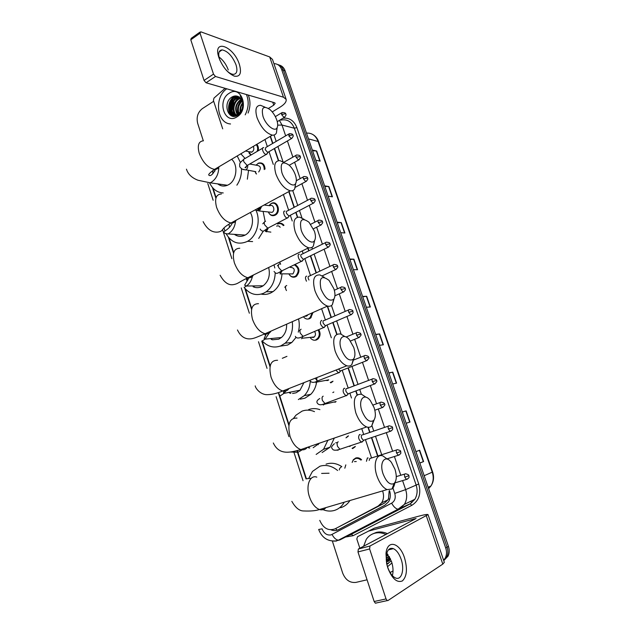 <?xml version="1.0" encoding="UTF-8"?>
<svg xmlns="http://www.w3.org/2000/svg" width="635" height="635" viewBox="0 0 635 635"><rect width="100%" height="100%" fill="white"/><g stroke="black" fill="none" stroke-linecap="round" stroke-linejoin="round"><path stroke-width="0.95" d="M257.993 163.393L258.643 163.076C262.533 162.298 264.668 164.306 265.057 169.085M269.946 204.502L271.447 203.391C277.582 199.993 281.456 212.177 275.169 215.17L275.161 215.17C272.701 216.249 270.645 215.614 269.01 213.265M277.924 223.806L278.019 223.75C280.313 222.726 282.297 223.242 283.988 225.298M295.077 264.549C299.768 267.811 300.188 271.74 296.339 276.352L295.616 276.781C293.227 277.733 291.187 277.098 289.489 274.891M312.999 312.515L310.713 317.952L309.523 318.691C307.213 319.548 305.197 318.937 303.474 316.865M318.834 329.827C320.699 333.248 320.413 336.312 317.976 339.003L316.555 339.9C314.293 340.709 312.301 340.114 310.571 338.13M332.637 381.619L330.803 382.849M355.005 446.905L352.623 448.612M352.179 462.367L353.314 459.74L355.743 458.002C357.87 457.414 359.831 458.01 361.632 459.811M256.81 144.328C258.294 146.058 258.747 148.217 258.183 150.797M308.912 447.961L307.999 447.334M289.973 393.224L288.981 392.398M271.653 339.598L270.637 338.582M253.913 287.084L252.944 285.933M249.182 277.709L249.071 277.146M236.728 235.664L235.855 234.45M220.043 185.309L219.289 184.11M377.619 456.041L371.435 437.626M369.697 432.451L367.951 427.252M357.076 394.899L355.759 390.977M354.052 385.889L348.028 367.967M336.717 334.32L332.764 322.548M331.081 317.524L327.271 306.189M316.087 272.915L310.372 255.897M308.689 250.888L307.784 248.214M297.378 217.226L295.759 212.415M294.076 207.399L288.774 191.627M278.36 160.639L274.312 148.582M272.606 143.502L270.208 136.382M319.762 520.359C323.231 528.288 328.303 531.138 334.978 528.892L384.516 503.118L387.826 499.951L388.549 498.443L389.168 490.887L389.612 490.76M334.978 528.892L378.127 506.063L381.675 502.769C383.699 499.42 384.064 495.625 382.754 491.395L382.595 490.911M371.57 457.978L365.427 439.642M363.704 434.483L361.744 428.633M351.488 398.002L349.877 393.168M348.178 388.096L342.202 370.245M331.335 337.788L327.057 325.001M325.382 319.992L321.596 308.705M310.499 275.55L304.824 258.588M303.157 253.603L302.26 250.936M292.243 221.012L290.322 215.265M288.647 210.264L283.385 194.556M273.288 164.394L269.026 151.654M267.335 146.59L264.954 139.494M213.035 188.158L216.043 197.541M229.06 238.046L233.728 252.563M245.404 288.917L251.746 308.666M262.128 340.955L270.169 366.006M279.09 393.763L289.004 424.625M297.339 450.548L306.419 478.814M256.389 174.03L255.659 173.03M332.803 392.557L333.843 392.009M346.488 437.301L348.385 435.824M250.888 155.083L249.071 153.162M231.243 115.673L230.195 112.403L231.243 115.673M229.949 110.855C229.568 107.069 230.235 103.465 231.95 100.036C230.235 103.465 229.568 107.069 229.949 110.855M232.981 98.29L234.847 95.988L232.981 98.29M273.931 63.643C277.59 63.714 280.186 65.715 281.702 69.652L445.722 548.053C446.889 551.632 446.754 554.926 445.325 557.935L443.651 560.332M203.303 140.787L197.675 123.333C196.247 117.181 197.787 112.3 202.287 108.672L213.685 101.282M367.07 579.795L355.902 582.406C349.893 583.049 345.48 579.953 342.686 573.119L332.343 541.052M277.424 64.421C280.241 65.127 282.242 67.072 283.416 70.255L447.08 547.195C448.246 550.759 448.112 554.045 446.683 557.046L443.722 560.546L446.683 557.046C448.112 554.045 448.246 550.759 447.08 547.195L283.416 70.255C282.242 67.072 280.241 65.127 277.424 64.421M387.937 563.697L386.667 563.197L387.937 563.697M233.085 116.245L232.426 114.562L233.085 116.245M232.339 114.276L232.212 113.808L232.339 114.276M231.656 108.164L232.418 103.823L231.656 108.164M233.934 100.155L236.085 97.076L233.934 100.155M377.912 455.946L371.721 437.531M369.983 432.356L368.276 427.284M357.33 394.716L356.044 390.874M354.33 385.778L348.305 367.855M336.987 334.169L333.042 322.429M331.351 317.405L327.549 306.094M316.357 272.788L310.634 255.762M308.951 250.762L308.054 248.079M297.656 217.154L296.021 212.28M294.33 207.256L289.036 191.484M278.654 160.591L274.566 148.431M272.859 143.351L270.462 136.231M331.026 529.852C333.685 530.892 336.185 530.82 338.534 529.638L384.937 505.182L388.509 501.856C390.509 498.538 390.858 494.784 389.557 490.609M229.902 102.314C231.211 99.314 233.069 97.195 235.466 95.941L234.029 97.576M233.243 98.695C230.672 102.91 229.791 107.434 230.6 112.276M230.807 113.228L231.743 115.887M279.138 65.032C281.948 65.738 283.94 67.675 285.115 70.85L448.429 546.338C449.588 549.902 449.453 553.172 448.032 556.165L444.087 560.276M388.858 372.896L392.795 372.126L396.589 383.143L392.676 384.008M402.28 411.98L406.138 410.885L409.988 422.061L406.154 423.251M419.806 463.002L423.585 461.558L419.838 463.09M415.909 451.644L419.679 450.215L423.585 461.558M349.75 259.04L353.917 259.191L357.545 269.732L353.401 269.677M337.09 222.179L341.32 222.615L344.9 233.013L340.693 232.656M324.612 185.841L328.906 186.555L332.438 196.81L328.16 196.175M312.309 150.019L316.674 151.011L320.151 161.115L315.801 160.203M375.634 334.391L379.643 333.931L383.381 344.789L379.389 345.337M362.601 296.442L366.689 296.291L370.372 306.991L366.3 307.229M362.72 296.791L366.689 296.291M375.722 334.645L379.643 333.931M312.547 150.725L316.674 151.011M324.826 186.468L328.906 186.555M337.272 222.718L341.32 222.615M349.909 259.485L353.917 259.191M402.296 412.028L406.138 410.885M388.914 373.055L392.795 372.126M218.924 57.666C212.161 38.052 233.807 46.014 239.427 64.54C241.792 73.215 240.094 77.081 234.323 76.136C227.798 73.223 222.663 67.072 218.924 57.666M226.298 70.263C228.925 72.874 231.299 74.239 233.402 74.359C236.903 73.993 237.768 70.818 236.014 64.818C232.418 56.11 227.79 51.133 222.131 49.871C218.734 50.252 217.892 53.411 219.599 59.349L219.964 60.373M218.956 56.936C223.171 60.111 226.274 64.453 228.282 69.961M222.694 128.834L213.408 100.441L213.979 98.092L225.076 88.321M272.256 111.919L280.249 107.037C284.663 104.235 286.623 101.687 286.139 99.37L283.44 97.203L215.495 76.478L206.05 82.772L274.503 102.711L275.201 103.267L273.748 105.164L268.478 108.41M286.139 99.37L272.486 59.42L269.7 56.944L200.803 31.813L200.049 33.226L190.786 39.807L191.214 38.338L199.977 32.099M206.05 82.772L204.049 80.439L213.495 74.112L200.049 33.226M213.495 74.112L215.495 76.478M204.049 80.439L190.786 39.807M232.68 115.284L232.505 114.602M232.442 114.356L232.092 112.347M231.965 110.601L233.799 101.195M234.744 99.33L236.315 97.012M230.529 123.96C216.726 123.293 213.939 97.369 226.719 88.797M230.434 124.023L230.005 123.889M243.229 103.362C243.022 100.282 242.006 97.814 240.197 95.948C243.388 100.346 243.84 105.085 241.538 110.18C243.729 104.783 243.046 100.473 239.474 97.25C237.196 95.647 234.783 95.528 232.227 96.877C221.948 102.465 228.227 121.602 237.641 115.229C241.387 112.657 243.245 108.704 243.229 103.362M229.172 93.274C241.435 84.574 249.793 109.561 236.974 116.864C224.671 125.151 216.67 100.671 229.172 93.274M238.8 96.798L234.466 97.806C226.37 102.171 229.044 117.745 236.982 115.157L238.895 114.268M238.601 96.687L236.323 96.718L233.902 97.647C225.806 102.021 228.473 117.602 236.418 115.014L238.331 114.117L241.538 110.18M239.712 97.425L236.72 98.441C230.751 101.632 230.053 112.657 235.141 115.213M239.466 97.25L236.156 98.282C229.148 102.021 229.878 115.395 236.601 115.753M240.649 98.314L238.951 99.068C233.585 101.989 232.235 111.554 236.363 115.03M240.427 98.068L238.395 98.909C232.87 101.894 231.68 111.839 236.053 115.102M241.506 99.497L241.165 99.687C236.077 103.894 234.91 108.839 237.657 114.522M241.3 99.171L240.609 99.536C235.387 103.942 234.291 108.99 237.323 114.681M242.245 101.1C238.593 104.719 237.522 108.879 239.046 113.578M242.078 100.647C237.982 104.426 236.855 108.831 238.689 113.871M242.768 103.481C240.975 106.077 240.26 108.847 240.625 111.8M242.673 102.767C240.387 105.704 239.57 108.902 240.205 112.379M243.086 106.259L242.252 109.426M246.475 94.552C249.087 101.251 248.658 108.014 245.189 114.848M248.277 95.075C250.587 100.814 250.523 106.799 248.079 113.046M241.768 99.981C237.815 104.156 236.593 108.918 238.109 114.26M239.435 97.25L239.03 97.48M238.903 97.56C233.259 102.219 231.735 107.918 234.347 114.649M237.22 96.607L236.799 96.853M236.696 96.917C231.013 101.6 229.489 107.323 232.116 114.102M232.354 114.514L233.799 116.3M234.966 95.98C228.171 99.306 226.346 111.625 231.704 115.88M241.879 100.211L237.942 107.72M233.394 107.378L234.759 114.975M234.934 115.26L235.537 116.11M238.038 96.417C235.418 97.663 233.426 99.909 232.053 103.164M231.124 107.085L232.529 114.419M232.704 114.705L234.005 116.3M228.846 106.743C228.64 110.76 229.703 113.848 232.045 115.999M262.993 116.364C265.771 125.285 275.138 132.596 277.146 127.603C277.971 125.809 277.844 123.269 276.773 119.991C275.272 115.816 273.026 112.355 270.034 109.601C263.438 105.227 261.088 107.482 262.993 116.364M277.074 127.738L276.423 132.961C275.582 134.596 274.217 135.318 272.328 135.128C266.121 133.358 261.033 127.564 257.072 117.737C254.778 109.641 255.937 105.489 260.548 105.299L265.097 107.212M212.812 170.537L212.812 173.839M217.702 183.88C220.686 186.19 223.933 186.658 227.441 185.269L228.592 184.698C236.657 180.546 238.522 165.227 231.64 159.258M220.631 185.539L219.71 184.166M223.234 192.937C217.249 192.595 212.717 189.293 209.645 183.031M214.789 171.315L215.074 169.077M237.212 155.948L240.459 162.623M241.475 168.751C241.657 174.903 240.117 180.38 236.863 185.166M240.832 153.805L245.102 158.48M248.539 170.458L247.34 179.189M281.884 172.601C284.615 181.332 293.33 188.127 295.624 183.499C296.664 181.539 296.585 178.705 295.386 174.99C294.021 171.14 292.005 167.918 289.346 165.33C282.408 160.528 279.916 162.957 281.884 172.601M295.68 183.396L294.711 188.849C293.735 190.444 292.267 191.095 290.29 190.802C284.393 188.984 279.606 183.412 275.923 174.085C273.471 165.163 274.796 160.679 279.908 160.623L284.409 162.687M228.91 224.187L229.568 227.243M234.537 234.458C237.863 236.704 241.348 236.942 244.967 235.156L245.134 235.077C252.016 231.608 254.786 219.71 250.317 212.503M255.992 210.312C261.096 220.948 256.794 236.434 247.523 241.3L247.047 241.554C238.323 245.189 231.315 242.538 226.02 233.609M224.893 231.021L223.972 227.87M263.088 211.407L265.12 221.369M263.287 231.156L258.699 238.427M301.204 230.124C303.879 238.625 311.936 244.951 314.468 240.713C315.778 238.585 315.754 235.418 314.412 231.211L309.015 222.25C301.776 217.051 299.172 219.67 301.204 230.124M314.674 240.387L313.349 246.062C312.253 247.602 310.698 248.174 308.673 247.777C303.109 245.912 298.625 240.554 295.212 231.712C292.584 221.909 294.076 217.051 299.696 217.146L304.157 219.377M246.11 278.59L247.19 281.051M253.135 286.766C255.984 287.996 258.834 287.957 261.683 286.639L263.152 285.79C268.613 281.368 270.447 275.272 268.653 267.494M254.619 287.306L253.381 285.925M275.209 272.844C274.915 281.146 271.907 287.457 266.192 291.775L263.803 293.172C256.191 296.204 249.619 294.243 244.086 287.274M281.988 274.082C281.392 281.781 278.416 287.623 273.05 291.608L270.669 292.989C267.605 294.41 264.462 294.783 261.247 294.116M247.713 280.297L247.15 278.074M274.034 264.843L274.796 267.994M279.725 262.041L280.63 264.303M320.969 288.965C325.16 298.45 329.406 301.887 333.716 299.276C335.32 296.982 335.367 293.457 333.867 288.695L329.049 280.384C321.556 274.828 318.865 277.685 320.969 288.965M334.073 298.752L332.375 304.649C331.16 306.102 329.541 306.578 327.509 306.086C322.294 304.181 318.111 299.045 314.944 290.679C312.142 279.924 313.793 274.669 319.905 274.907L324.334 277.336M264.509 333.97L265.486 335.328M272.51 339.812L278.733 339.169L281.448 337.487C285.107 334.232 286.829 329.803 286.615 324.199M272.415 339.796L271.074 338.534M292.298 321.683C293.299 330.66 290.909 337.828 285.115 343.194L280.892 345.829C273.963 348.393 267.732 346.758 262.184 340.931M296.061 337.368L291.838 342.448L287.639 345.051L280.003 346.178M265.628 335.082L265.033 333.756M298.545 318.913C299.577 323.405 299.49 327.811 298.275 332.153M341.201 349.179C345.091 358.243 349.155 361.601 353.377 359.235C355.298 356.775 355.425 352.862 353.758 347.488L349.464 339.781C343.344 332.28 337.423 338.653 341.201 349.179M353.893 358.561L351.798 364.641C350.496 365.99 348.837 366.371 346.821 365.792C341.971 363.863 338.074 358.942 335.129 351.012C332.153 339.249 333.954 333.558 340.519 333.939L344.94 336.606M292.576 393.486L296.132 392.779L300.006 390.231L303.911 382.667M290.79 393.375L289.425 392.311M299.426 390.771L299.006 390.422M282.305 358.299L286.949 356.354M316.524 382.635C315.706 387.334 313.809 391.224 310.825 394.295L304.951 398.169L300.299 399.161M310.277 381.262C309.84 387.104 307.832 391.906 304.252 395.661L298.339 399.574M316.849 377.579L316.786 380.524M361.902 410.821C365.522 419.473 369.387 422.743 373.491 420.624C375.745 417.997 375.952 413.671 374.118 407.638L370.261 400.471C364.109 392.422 357.91 399.685 361.902 410.821M374.142 419.854L371.658 426.077C370.292 427.315 368.625 427.601 366.657 426.942C362.164 425.006 358.545 420.283 355.798 412.774C352.647 399.939 354.568 393.779 361.561 394.287L365.958 397.208M313.182 447.715L319.54 443.143M309.769 448.048L308.443 447.207M318.27 444.69L317.817 444.389M293.672 418.124L295.981 415.163L302.085 411.115C306.118 409.662 310.253 409.837 314.492 411.639M334.312 438.063L329.994 447.254L322.112 452.541M327.843 440.293L323.572 449.262L316.143 454.438M308.666 409.575C312.301 408.257 316.039 408.281 319.905 409.646M383.103 473.924C386.469 482.187 390.128 485.378 394.073 483.505C396.669 480.695 396.962 475.925 394.946 469.186L391.47 462.502C385.294 453.922 378.889 462.193 383.103 473.924M394.835 482.687C394.43 485.624 393.478 487.736 391.985 489.006L387.032 489.601C382.889 487.664 379.532 483.14 376.96 476.02C372.84 464.304 376.42 453.136 383.008 455.993L387.406 459.192M329.041 473.226L321.635 473.416M344.249 502.206L343.083 504.087C340.781 507.27 337.86 509.397 334.327 510.453C330.049 511.627 325.755 511.119 321.445 508.929M308.991 477.901L312.46 471.44L319.969 466.217C326.033 464.423 331.914 465.852 337.606 470.495M326.049 464.145L326.414 464.018C331.557 462.447 336.685 463.312 341.805 466.606C340.114 467.622 339.288 468.733 339.344 469.94M349.933 500.531L349.345 501.412C347.067 504.563 344.17 506.666 340.654 507.722M253.278 146.423C254.317 148.653 253.905 150.527 252.063 152.035L249.182 151.757M251.174 154.916L248.364 151.59M256.246 144.661C257.715 146.55 258.024 148.796 257.167 151.392M247.666 165.402C247.912 167.346 247.325 168.807 245.904 169.799L255.81 171.696M263.747 147.661L263.573 147.63C260.945 147.233 263.406 154.091 266.017 154.456L267.272 153.503M256.476 173.982L254.952 171.553M256.008 165.163L258.255 163.37C262.136 162.679 264.128 164.743 264.231 169.561M288.679 134.072L265.827 147.471L265.208 149.622L267.597 152.4L268.415 152.011M249.738 164.02L256.865 165.314C260.794 165.925 261.398 168.148 258.667 171.982M264.604 205.089L269.931 205.716C273.391 203.779 275.59 210.661 272.05 212.36L269.232 212.066M269.01 205.613L271.097 203.708C276.852 200.509 280.495 211.939 274.598 214.749L274.582 214.757C271.828 215.868 269.74 214.932 268.327 211.971M279.702 196.556L280.114 196.667M284.924 211.074C282.178 210.598 284.52 217.813 287.195 218.035L288.433 217.027M277.598 224.131L277.693 224.076C279.884 223.099 281.773 223.615 283.353 225.623M287.195 211.01C286.322 211.058 286.091 211.844 286.512 213.36L288.838 216.043L289.631 215.63M276.614 226.131C278.035 225.52 279.209 225.901 280.154 227.29M290.274 267.375C294.426 267.637 295.307 269.819 292.91 273.915L289.854 273.891M299.347 254.254C296.72 253.96 298.879 261.009 301.506 261.31L302.839 260.294M294.386 264.882C298.926 267.867 299.371 271.574 295.727 276.011L295.045 276.4C292.465 277.368 290.401 276.527 288.861 273.891M301.657 254.262C300.799 254.373 300.585 255.214 301.014 256.762L303.228 259.366L304.07 258.961M308.983 276.161C308.134 276.312 307.919 277.177 308.356 278.741L308.975 280.019M306.649 276.114C305.141 276.638 305.078 278.336 306.467 281.202M306.443 316.166L304.538 316.262M307.919 314.762L307.102 315.762L305.395 315.881M312.222 312.857L310.07 317.651L308.959 318.341M314.666 331.605C315.833 333.573 315.706 335.351 314.277 336.947L313.492 337.447L311.087 337.288M321.747 320.421L321.437 320.405C319.611 322.604 320.286 325.009 323.453 327.636L324.898 326.62M323.818 320.524C322.985 320.754 322.794 321.667 323.231 323.271L325.287 325.755L326.184 325.374M318.143 330.121C319.881 333.335 319.611 336.201 317.317 338.725L316 339.566M317.024 380.69L316.984 382.048L328.779 379.833L327.763 380.516L325.604 380.436M335.939 370.07L338.407 372.824L339.923 371.816M338.55 369.046L340.312 370.983L341.241 370.618M333.01 381.19L330.256 382.54M344.694 388.318L344.106 388.287C342.368 390.628 342.995 393.105 345.988 395.716L347.528 394.724M346.559 388.525C345.75 388.866 345.583 389.866 346.043 391.525L347.924 393.898L348.869 393.549M324.906 403.55L324.421 404.249L336.113 401.55L334.994 402.32M360.267 434.554L359.553 434.531C357.878 436.983 358.481 439.507 361.355 442.103L362.942 441.142M345.98 437.84L348.099 436.348M362.053 434.856C361.267 435.277 361.109 436.34 361.577 438.031L363.363 440.333L364.323 440.007M350.488 446L349.623 446.476M355.346 446.413L352.084 448.342M354.465 461.597L356.275 461.534M368.149 457.97L367.379 457.962L366.443 461.288M352.171 462.415L353.187 460.184L355.465 458.549C357.378 458.01 359.164 458.518 360.823 460.073M369.903 458.327L369.189 460.407M387.787 567.865L386.644 563.642L385.993 553.649C387.112 539.115 399.788 542.457 404.519 557.871C407.63 568.889 406.908 576.588 402.352 580.954C396.915 583.033 392.057 578.668 387.787 567.865M401.137 559.268C399.161 553.696 396.573 550.156 393.359 548.648C389.517 547.473 387.159 549.894 386.286 555.935L386.81 563.896L387.715 567.261C389.676 572.81 392.24 576.366 395.414 577.913C401.542 580.866 404.828 569.587 401.137 559.268M386.786 553.212L391.533 561.602C393.184 566.833 393.47 571.524 392.39 575.667M359.847 548.235L356.822 538.996L357.537 536.71L374.38 528.153L419.314 516.033C424.632 514.62 427.545 514.152 428.038 514.636L369.983 546.013L369.61 548.957L357.973 551.934L358.378 549.013L416.068 518.517L368.363 531.146M428.038 514.636L444.333 562.324L442.801 564.11L387.937 600.567L387.247 600.607L386.04 598.932L369.61 548.957M376.055 603.139L375.356 603.179L374.158 601.512L357.973 551.934M392.549 575.096L391.993 575.223M363.625 546.243L366.236 539.425C368.324 536.281 371.126 534.225 374.65 533.241C378.325 532.305 382.095 532.717 385.969 534.487M372.626 533.948L376.19 532.455C379.857 531.519 383.619 531.924 387.485 533.686M390.938 548.338L391.319 549.164M372.158 541.758L377.269 539.059M392.454 548.37L392.652 548.823M391.946 562.959L387.533 566.69M386.85 564.086L391.303 560.943M386.318 560.729L389.565 560.475M386.35 561.062L389.358 560.649M386.453 561.848L388.691 561.134M386.477 562.038L390.628 559.244M386.199 559.094L390.334 559.649M386.223 559.554L390.152 559.872M386.207 557.014L390.35 558.609M386.191 557.57L390.485 558.919M386.469 554.617L389.374 556.728M386.374 555.236L389.707 557.332M389.858 548.696L390.279 549.426M389.414 548.957L389.755 549.553M393.041 570.905L390.096 572.564M390.715 548.378L391.2 549.196M386.778 563.761L388.128 563.61M389.104 549.188L389.366 549.656M386.771 553.252L388.033 554.68M386.294 560.514L386.993 560.8M386.755 563.626L388.437 563.459M337.122 530.217L335.645 528.574M389.533 499.824L388.549 498.443M384.516 503.118L378.127 506.063M402.574 480.6L405.638 489.633C407.345 495.054 406.932 499.951 404.408 504.333L399.399 509.048L339.82 539.956L335.724 540.925C327.589 541.496 321.905 537.678 318.675 529.471L322.064 528.828C323.969 533.471 326.946 535.503 330.994 534.916L391.644 503.158C394.899 501.071 395.93 497.816 394.756 493.411L392.938 488.005M350.774 534.583L409.94 503.904L398.018 509.238L338.36 540.21C335.971 539.813 333.875 537.908 332.073 534.495M339.82 539.956L410.258 503.865L414.869 499.277C417.362 494.983 417.774 490.196 416.092 484.902L294.33 128.214C291.576 121.547 287.06 118.848 280.789 120.118M282.964 118.229C289.465 117.562 294.1 120.682 296.886 127.603L418.735 483.981C421.346 493.649 419.029 500.769 411.805 505.341L353.06 535.71L345.908 536.972M345.646 536.94L344.908 536.813M281.702 69.652L285.115 70.85M445.722 548.053L448.429 546.338M279.416 120.364L281.996 125.039L294.33 128.214L296.886 127.603M336.455 541.052L333.502 541.099M394.756 493.411L405.638 489.633L418.735 483.981M277.685 125.159L281.996 125.039L285.663 135.842M287.401 140.962L292.886 157.147M294.616 162.243L300.172 178.625M301.895 183.706L307.515 200.287M309.237 205.351L314.928 222.131M316.643 227.187L322.397 244.165M324.112 249.214L329.93 266.39M331.645 271.439L337.534 288.798M339.249 293.854L345.202 311.404M346.916 316.476L352.933 334.208M354.655 339.296L360.736 357.203M362.466 362.315L368.602 380.405M370.34 385.548L376.539 403.812M378.293 408.988L384.54 427.418M386.31 432.641L392.62 451.231M394.406 456.509L400.772 475.266M212.407 187.452L215.733 197.795M228.425 237.307L233.545 253.246M244.753 288.147L251.579 309.396M261.763 341.098L270.018 366.792M278.408 392.93L288.861 425.474M296.95 450.652L306.038 478.949M381.722 454.723L375.507 436.261M373.761 431.078L371.967 425.76M361.347 394.224L359.751 389.493M358.029 384.389L351.981 366.419M341.098 334.129L336.637 320.881M334.947 315.849L331.462 305.514M319.881 271.129L314.135 254.063M312.444 249.047L311.888 247.412M301.966 217.956L299.45 210.479M297.751 205.446L292.751 190.595M283.043 161.782L277.892 146.494M276.177 141.399L274.034 135.025M411.805 505.341L410.258 503.865L414.869 499.277L404.408 504.333L398.018 509.238C395.7 508.73 393.573 506.698 391.644 503.158M353.06 535.71L351.528 534.313L349.663 535.122M411.909 502.626L410.551 501.356M308.483 138.875L318.556 141.613L432.618 471.948L432.244 472.17L317.992 141.208C315.722 135.525 311.888 132.826 306.491 133.096M428.617 488.664L430.959 485.958C433.435 481.846 433.864 477.25 432.244 472.17L424.172 475.718M370.07 307.007L366.395 296.315M357.243 269.732L353.616 259.199M344.591 232.989L341.019 222.607M332.129 196.763L328.605 186.531M319.834 161.052L316.365 150.963M383.088 344.829L379.357 333.978M396.303 383.199L392.509 372.189M409.702 422.148L405.86 410.964M423.307 461.669L419.402 450.318M283.44 97.203L269.7 56.944M273.748 105.164L272.74 102.203M232.87 116.205L232.18 114.411M232.077 114.062L231.465 110.696M233.212 101.076L235.688 97.218M203.462 140.787C198.58 141.272 197.167 145.423 199.223 153.233C202.962 162.647 208.082 168.029 214.559 169.386C216.71 169.458 218.257 168.545 219.194 166.64M227.441 185.269L210.177 182.809L211.344 182.221C216.106 179.078 218.591 174.117 218.797 167.338M221.424 193.969C216.011 194.326 214.408 198.803 216.598 207.399C220.059 216.329 224.869 221.52 231.029 222.972C233.37 223.163 235.085 222.234 236.156 220.186M227.989 234.021L228.155 233.934C232.418 231.323 234.887 227.06 235.561 221.139M239.776 248.253C233.831 248.468 232.021 253.301 234.355 262.747C237.553 271.209 242.054 276.201 247.864 277.741C250.357 278.059 252.222 277.138 253.444 274.987M244.983 286.893L246.467 286.02C249.515 283.829 251.508 280.606 252.436 276.352M258.493 303.681C252.031 303.744 250.031 308.959 252.492 319.31C255.46 327.319 259.651 332.129 265.089 333.732C267.692 334.185 269.684 333.296 271.058 331.089M262.326 340.868L265.089 339.146L269.272 333.01M277.574 360.275C270.621 360.196 268.446 365.816 271.042 377.126C273.788 384.707 277.685 389.326 282.742 390.993C285.401 391.573 287.488 390.755 289.004 388.533M280.035 395.986L283.972 393.375L285.869 390.969M297.013 418.084C289.608 417.87 287.274 423.926 290.005 436.253C292.56 443.428 296.172 447.865 300.847 449.572C303.506 450.278 305.657 449.54 307.292 447.358M290.306 451.993L298.125 452.279L302.157 449.818M316.809 477.131C309.943 474.599 305.594 485.537 309.404 496.721C311.785 503.515 315.127 507.786 319.437 509.516C322.048 510.326 324.215 509.691 325.938 507.603M311.237 478.298L306.626 478.742M281.583 114.602L285.242 113.752L285.726 114.117C285.964 113.093 284.766 112.562 282.115 112.522L281.583 114.602L284.131 117.531L284.774 117.165M288.798 135.819L292.457 134.938L292.933 135.279C293.187 134.287 291.997 133.755 289.354 133.675L288.798 135.819L291.282 138.7L291.957 138.335M262.596 148.209L244.753 158.686C243.57 158.798 243.292 159.861 243.911 161.869L247.142 165.417L248.309 164.846M243.729 159.329C239.911 163.147 239.466 162.29 239.736 166.767C242.887 170.767 244.562 169.243 245.594 169.95L242.792 169.291M296.061 157.218L300.196 156.623C300.466 155.654 299.283 155.115 296.656 155.004C295.846 155.027 295.648 155.758 296.061 157.218L298.498 160.06L299.196 159.687M303.395 178.792L307.53 178.141C307.824 177.221 306.649 176.681 304.014 176.514C303.173 176.53 302.966 177.284 303.395 178.792L305.776 181.594L306.499 181.221M261.318 207.073L259.429 211.01L254.992 209.963M260.461 206.994L260.882 207.105M310.793 200.565L314.928 199.85C315.222 198.945 314.055 198.406 311.444 198.215C310.571 198.215 310.348 199.001 310.793 200.565L313.111 203.319L313.865 202.946M265.565 221.329C264.271 221.44 263.962 222.599 264.612 224.79L267.772 228.195L268.899 227.608M268.216 228.179L266.311 231.846M318.254 222.52L322.382 221.75C322.707 220.885 321.556 220.337 318.929 220.091C318.024 220.091 317.802 220.893 318.254 222.52L320.516 225.234L321.294 224.853M325.771 244.658L329.906 243.832C330.224 242.991 329.081 242.435 326.485 242.165C325.549 242.149 325.31 242.983 325.771 244.658L327.985 247.333L328.779 246.959M279.614 263.946C278.336 264.16 278.043 265.382 278.709 267.621L281.71 270.923L282.908 270.335M282.13 270.923L280.202 274.074M333.367 267.002L337.495 266.113C337.836 265.303 336.701 264.739 334.097 264.422C333.137 264.406 332.891 265.263 333.367 267.002L335.518 269.629L336.336 269.264M286.718 285.528C285.464 285.79 285.171 287.052 285.845 289.314L286.456 290.576M341.019 289.536L345.146 288.584C345.511 287.814 344.392 287.242 341.781 286.877C340.789 286.845 340.535 287.734 341.019 289.536L343.122 292.124L343.956 291.759M348.742 312.261L352.869 311.253C353.235 310.507 352.123 309.936 349.536 309.531C348.504 309.491 348.242 310.404 348.742 312.261L350.79 314.817L351.647 314.46M301.117 329.232C299.887 329.597 299.609 330.93 300.307 333.24L303.062 336.375L304.348 335.82M302.53 336.169L302.268 338.225L301.474 338.733M356.537 335.201L360.664 334.121C361.037 333.399 359.934 332.811 357.346 332.375C356.291 332.327 356.021 333.272 356.537 335.201L358.521 337.709L359.402 337.36M364.395 358.33L368.522 357.195C368.911 356.505 367.816 355.91 365.228 355.425C364.149 355.37 363.871 356.338 364.395 358.33L366.331 360.799L367.22 360.466M315.143 378.254L317.611 380.944L318.945 380.428M316.984 382.048L315.952 382.746M372.324 381.675L376.444 380.476C376.857 379.809 375.769 379.214 373.182 378.682C372.078 378.619 371.792 379.619 372.324 381.675L374.205 384.104L375.11 383.778M323.183 396.184C321.985 396.716 321.739 398.169 322.453 400.542L324.985 403.519L326.327 403.019M324.231 403.781L324.421 404.249L323.286 405.027M380.325 405.225L384.445 403.955C384.873 403.328 383.794 402.717 381.206 402.138C380.071 402.066 379.778 403.098 380.325 405.225L382.159 407.622L383.072 407.305M388.398 428.99L392.517 427.657C392.954 427.045 391.882 426.434 389.295 425.807C388.136 425.728 387.842 426.791 388.398 428.99L390.184 431.348L391.104 431.038M335.709 442.786L337.368 442.643M338.209 441.793C337.034 442.436 336.812 443.968 337.542 446.389L339.923 449.27L341.297 448.81M338.137 450.175L336.296 450.151M396.55 452.969L400.661 451.564C401.114 450.985 400.042 450.358 397.462 449.683C396.28 449.604 395.978 450.699 396.55 452.969L398.28 455.287L399.209 454.993M345.821 464.891L344.813 468.193M404.765 477.163L408.876 475.686C409.154 475.075 408.091 474.44 405.694 473.773C404.487 473.694 404.185 474.821 404.765 477.163L406.456 479.449L407.384 479.171M442.801 564.11L426.371 515.985M374.158 601.512L386.04 598.932M414.179 519.636L413.917 518.858M374.38 528.153L368.641 531.035M358.378 549.013L369.983 546.013M387.707 563.793L386.707 563.404M387.826 499.951L381.675 502.769M445.325 557.935L448.032 556.165M207.78 183.515L213.146 200.263M222.528 229.537L231.878 258.699M241.244 287.917L249.357 313.222M258.501 341.741L267.033 368.379M276.114 396.708L288.917 436.642M293.656 451.421L303.038 480.711M432.618 471.948C434.261 477.099 433.713 481.767 430.959 485.958L428.149 487.275M313.134 134.699C315.666 136.255 317.468 138.557 318.556 141.613M222.131 49.871L219.123 51.927M236.323 96.718L236.887 96.877M238.569 97.353L239.133 97.512M277.146 127.603L276.423 132.961M215.979 168.545C212.9 174.419 210.526 176.625 208.883 175.157C208.05 174.625 209.939 172.704 214.559 169.386L272.328 135.128M186.468 169.164C188 174.188 191.841 177.887 197.993 180.237L210.177 182.809M295.624 183.499L294.711 188.849M203.113 221.647C207.24 229.465 212.344 232.91 218.432 231.997C224.433 230.759 219.631 229.402 231.029 222.972L290.29 190.802M247.523 241.3L252.603 241.594M245.134 235.077L228.155 233.934C225.862 233.783 224.449 233.251 223.917 232.339C222.941 231.434 230.164 229.187 232.632 222.099M314.468 240.713L313.349 246.062M220.115 275.241C224.226 282.591 228.806 285.694 233.878 284.536C238.3 283.662 237.95 282.583 247.864 277.741L308.673 247.777M266.192 291.775L273.05 291.608M263.152 285.79L246.467 286.02L244.618 285.155L249.531 276.916M333.716 299.276L332.375 304.649M237.474 329.97C241.538 338.677 247.459 339.098 250.595 338.868C254.286 338.511 256.675 337.185 265.089 333.732L327.509 306.086M285.115 343.194L291.838 342.448M281.448 337.487L265.089 339.146L264.136 338.503L266.676 333.026M353.377 359.235L351.798 364.641M255.214 385.874C255.31 387.596 259.231 393.756 265.843 394.637C270.827 394.851 276.455 393.637 282.742 390.993L346.821 365.792M304.252 395.661L310.825 394.295M300.006 390.231L283.972 393.375L283.456 392.874L284.162 390.438M373.491 420.624L371.658 426.077M273.328 442.992C279.543 456.501 292.227 451.826 300.847 449.572L366.657 426.942M323.572 449.262L329.994 447.254M394.073 483.505L391.985 489.006M291.846 501.356C295.505 507.817 299.45 511.016 303.689 510.953C310.586 511.262 315.833 510.786 319.437 509.516L387.032 489.601M251.619 152.249L245.523 151.019M285.726 114.117C286.472 114.57 285.94 115.705 284.131 117.531L277.257 121.658M281.464 112.919L275.336 116.626M246.793 165.314C246.364 167.251 245.777 168.037 245.031 167.672L247.301 165.433L266.168 154.472M268.057 152.376L266.652 154.408M292.933 135.279C293.695 135.739 293.148 136.874 291.282 138.7L267.708 152.424M300.196 156.623C300.974 157.123 300.411 158.266 298.498 160.06L289.266 165.251M295.95 155.408L283.829 162.274M272.026 212.368L259.429 211.01M307.53 178.141C308.316 178.697 307.729 179.848 305.776 181.594L295.362 187.254M260.89 207.105C258.239 208.986 257.262 209.891 257.961 209.82C258.493 210.368 259.302 209.439 260.406 207.026M303.284 176.919L296.347 180.721M262.787 223.798L264.438 222.012M289.203 216.019L287.695 217.995M314.928 199.85C315.722 200.414 315.119 201.573 313.111 203.319L288.838 216.043M287.195 218.035L267.772 228.195L263.525 231.14C262.049 231.203 260.929 230.513 260.159 229.044M267.295 228.068L265.398 231.362L270.851 232.116M310.682 198.612L287.226 211.018M322.382 221.75C323.199 222.345 322.572 223.504 320.516 225.234L313.452 228.798M318.151 220.496L310.753 224.258M277.431 265.843L278.543 264.668M303.601 259.358L302.022 261.295M329.906 243.832C330.732 244.467 330.089 245.634 327.985 247.333L303.228 259.366M301.506 261.31L281.71 270.923C276.225 274.256 276.146 273.915 274.058 271.431M281.226 270.772L280.003 273.55L280.599 273.836L292.91 273.915M295.727 276.011L296.783 276.011M325.676 242.562L301.792 254.278M284.774 287.25L285.687 286.258M337.495 266.113C338.328 266.787 337.669 267.954 335.518 269.629L322.215 275.844M333.272 264.819L309.166 276.177M345.146 288.584C345.996 289.298 345.313 290.473 343.122 292.124L334.923 295.799M310.07 317.651L311.126 317.571M340.931 287.266L334.327 290.251M299.553 330.7L300.149 329.978M325.66 325.771L323.977 327.652M352.869 311.253C352.52 311.674 354.528 312.364 350.79 314.817L325.287 325.755M323.453 327.636L303.062 336.375C298.887 338.558 296.315 338.55 295.354 336.352M314.277 336.947L302.268 338.225M317.317 338.725L318.373 338.606M348.663 309.904L324.104 320.548M360.664 334.121C361.648 334.613 360.934 335.804 358.521 337.709L350.449 341.019M356.465 332.74L346.099 337.034M368.522 357.195C369.522 357.711 368.792 358.91 366.331 360.799L340.312 370.983M338.407 372.824L317.611 380.944C313.952 382.969 311.364 382.834 309.848 380.555M340.685 371.015L338.939 372.856M364.339 355.783L353.751 359.966M322.064 397.391L322.302 396.97M345.988 395.716L324.985 403.519C321.175 405.344 318.579 405.154 317.19 402.939C316.397 401.487 317.262 400.01 319.794 398.518M376.444 380.476C377.46 381.04 376.714 382.254 374.205 384.104L347.924 393.898M348.305 393.93L346.512 395.756M372.277 379.024L346.988 388.549M384.445 403.955C385.477 404.566 384.715 405.789 382.159 407.622L374.84 410.21M380.294 402.463L373.078 405.043M361.355 442.103L339.923 449.27C335.367 450.802 332.748 450.477 332.065 448.294C330.906 447.651 331.684 446.119 334.399 443.714M392.517 427.657C392.216 428.609 394.152 429.197 390.184 431.348L363.363 440.333M363.736 440.38L361.871 442.166M388.374 426.117L362.569 434.872M400.661 451.564C400.36 452.557 402.32 453.136 398.28 455.287L387.064 458.835M396.534 449.977L370.459 458.335M408.876 475.686C408.575 476.734 410.567 477.298 406.456 479.449L394.803 482.917M404.765 474.059L396.288 476.615M386.286 555.935L385.993 553.649M393.359 548.648L388.398 549.894M375.356 603.179L387.247 600.607"/></g></svg>
